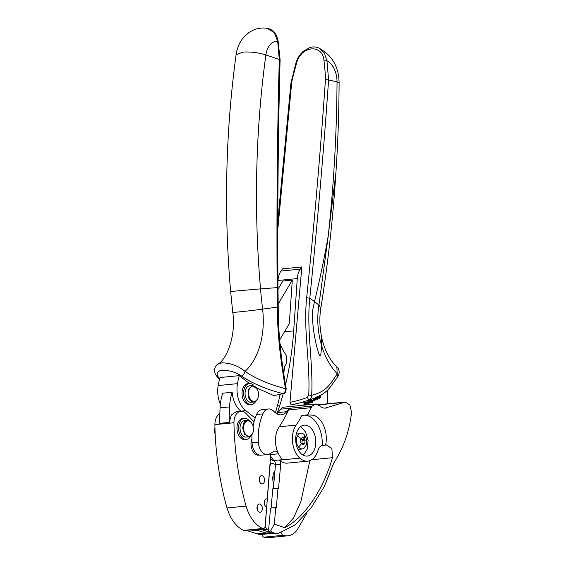 <?xml version="1.0" encoding="UTF-8"?>
<svg xmlns="http://www.w3.org/2000/svg" width="566" height="566" viewBox="0 0 566 566"><rect width="100%" height="100%" fill="white"/><g stroke="black" fill="none" stroke-linecap="round" stroke-linejoin="round"><path stroke-width="0.85" d="M335.935 172.432L328.238 235.916L318.927 305.046L314.477 301.614L312.276 312.227C312.545 326.936 314.689 340.711 318.715 353.552C319.74 356.205 320.455 356.502 320.844 354.45L321.658 345.819A60.35 38.792 -95.6 0 1 318.927 305.046L320.816 308.229C327.955 263.827 332.992 218.561 335.935 172.432L335.935 172.432C337.895 142.908 338.956 113.087 339.105 82.976L337.032 81.893C336.713 133.682 333.784 185.025 328.238 235.916C324.261 258.528 319.67 280.432 314.477 301.614L309.786 298.204L306.652 297.773C303.235 331.252 310.352 362.183 308.739 395.118L307.303 397.459A164.359 120.869 108.8 0 1 289.962 402.334L291.115 404.81L291.639 404.832L291.115 404.81M320.816 308.229C319.351 317.307 319.564 326.646 321.446 336.225L321.658 345.819C325.174 357.309 330.381 366.634 337.265 373.793C329.476 385.191 326.412 391.431 311.689 395.33C313.309 362.297 306.404 331.089 309.786 298.204C317.271 225.289 323.54 152.53 328.598 79.919L325.457 79.58C320.455 151.815 314.187 224.546 306.652 297.773M336.883 366.718C341.022 371.098 338.482 375.782 337.315 377.253L336.883 366.718C329.617 360.5 323.427 347.489 321.446 336.225M307.303 397.459L308.795 399.851L309.291 399.879C310.946 399.044 311.746 397.53 311.689 395.33L308.739 395.118M337.322 377.246L330.374 386.939C326.596 391.913 321.191 395.705 314.165 398.308A179.903 179.903 0 0 1 300.143 402.822A166.277 122.277 108.8 0 0 309.291 399.879L314.625 398.139M277.998 280.474L297.277 278.578A16.584 10.655 -95.6 0 1 300.305 269.147L301.834 266.975L282.554 268.864L281.026 271.036A16.584 10.655 -95.6 0 0 277.998 280.474L277.941 281.337M301.834 266.975L289.962 402.334M325.457 79.58C325.627 76.346 324.693 67.014 323.993 60.916L326.929 60.725L328.598 79.919L337.032 81.893A20.397 13.11 -95.6 0 0 326.929 60.725L324.283 52.815L318.821 47.983C315.977 46.766 312.998 46.617 309.878 47.537L303.39 51.195C299.782 54.407 297.249 58.503 295.792 63.505L290.938 83.131L277.807 220.86M291.716 83.542C290.705 83.23 290.683 83.011 291.667 82.898C292.063 79.672 294.674 69.936 296.457 63.618C300.744 45.556 322.825 43.391 323.993 60.916M219.707 378.569L219.346 378.173C215.964 374.713 216.502 372.067 220.959 370.235C228.763 370.093 235.569 372.018 241.371 376.015C243.139 375.194 244.363 373.645 245.028 371.36C238.498 365.976 230.871 363.124 222.155 362.806L217.818 364.193C216.021 365.105 214.903 367.108 214.464 370.199C214.344 370.772 214.464 373.716 217.599 377.352L219.502 379.39M219.346 378.173L217.599 377.352M277.397 307.317C278.387 307.239 278.359 307.175 277.312 307.119L277.17 287.62C276.583 210.764 277.29 134.715 279.286 59.465L277.673 41.304L274.22 32.531L267.124 28.3M277.255 287.861C278.246 287.769 278.217 287.691 277.17 287.62L260.523 288.872A409.635 263.31 -95.6 0 0 262.596 309.135A64.496 41.46 -95.6 0 1 245.028 371.36C255.867 378.753 269.345 384.526 285.469 388.679C279.158 351.684 277.623 331.273 277.312 307.119L262.596 309.135A18.657 0.446 173.2 0 1 239.411 311.873A18.657 0.446 173.2 0 1 232.76 312.319C236.277 336.062 226.435 359.891 217.818 364.193M241.371 376.015C253.066 383.769 266.926 389.627 282.965 393.582C284.691 392.811 285.526 391.177 285.469 388.679C286.424 388.672 286.431 388.828 285.49 389.139M249.585 383.515L239.255 375.647L219.976 377.536A75.787 48.718 -95.6 0 0 218.193 385.545A21.968 14.122 -95.6 0 0 220.358 404.202M273.824 395.584L283.46 393.603L273.824 395.584L256.391 387.76M252.662 385.517L253.398 384.993A10.57 6.792 -95.6 0 0 249.401 383.529L247.816 383.684A10.57 6.792 -95.6 0 0 242.22 390.731A10.57 6.792 -95.6 0 0 244.738 402.03A10.57 6.792 -95.6 0 0 249.882 404.718L251.467 404.563A10.57 6.792 -95.6 0 1 246.316 401.874A10.57 6.792 -95.6 0 1 243.797 390.575A10.57 6.792 -95.6 0 1 249.401 383.529M279.371 60.074C280.361 59.897 280.333 59.692 279.286 59.465L265.871 54.952C258.068 52.532 250.349 51.591 242.729 52.122L236.064 54.944C225.572 132.253 223.761 211.153 230.645 291.66L232.76 312.319M283.46 393.603C284.854 393.816 285.766 392.21 286.198 388.785C281.698 363.124 279.08 339.621 278.352 318.283L277.984 287.733C277.404 211.104 278.111 135.125 280.099 59.798L278.196 41.658L277.673 41.304A19.251 12.374 -95.6 0 0 265.871 54.952A706.502 454.13 -95.6 0 0 265.871 54.959A706.502 454.13 -95.6 0 0 260.523 288.872L237.26 290.889C230.44 291.568 228.94 291.801 232.753 291.596M310.005 401.86L310.465 402.32L310.621 401.549L309.786 401.881L310.465 402.32M315.679 398.825L316.153 399.256L316.281 398.471L315.46 398.846M316.281 398.471L315.453 398.839L316.153 399.256M316.719 397.247L317.363 398.542L317.13 397.007M316.479 397.268L316.847 398.485L317.363 398.542M306.567 403.084L306.432 402.355L306.567 403.084M306.623 402.376L306.036 402.546L306.022 403.247M317.873 396.653L317.993 397.205L318.396 396.37M283.248 393.66A238.35 153.209 -95.6 0 1 279.654 405.744L277.149 413.52A16.584 10.655 -95.6 0 0 278.076 412.536L286.764 411.68A16.584 10.655 -95.6 0 1 281.323 414.814A16.584 10.655 -95.6 0 1 273.986 411.475A12.438 7.995 -95.6 0 0 268.482 408.97L262.164 409.586A12.438 7.995 -95.6 0 0 256.554 414.496A47.282 30.394 -95.6 0 0 253.066 426.134M297.277 278.578L293.676 330.884A238.35 153.209 -95.6 0 1 285.526 384.802M281.401 532.825A3.106 1.995 -95.6 0 0 283.099 535.295A26.736 17.185 -95.6 0 0 287.754 535.804A26.736 17.185 -95.6 0 0 297.037 530.109L306.885 513.15M327.587 403.777L327.572 390.038M278.076 412.536A123.381 79.304 -95.6 0 0 280.736 409.161A9.325 5.993 -95.6 0 1 283.99 407.145L315.566 404.046L319.344 405.567C321.495 407.619 323.787 408.44 326.207 408.029L325.641 408.107M303.892 405.192L304.027 402.157L304.918 405.086M304.253 402.49L303.815 402.61M304.685 405.115L304.013 403.579L304.084 405.171M306.043 404.655L305.187 404.846L304.628 402.872L305.491 404.598L305.541 402.49L305.859 404.676M306.22 402.221L306.942 402.497L306.355 403.65L306.751 404.067L307.14 403.487L306.793 404.379L305.781 402.384L306.22 402.221M306.411 402.051L306.708 402.518M306.142 403.763L306.751 404.067M306.906 403.516L306.489 404.393M309.057 403.289L307.614 403.827L307.02 401.832L307.869 403.544L307.869 401.443L308.527 403.24L308.527 401.131L308.88 403.31M307.975 402.865L308.527 403.24M309.786 402.935L309.163 403.162L309.241 400.792L309.602 402.957M309.644 401.315L309.956 400.381L310.409 400.48L310.543 402.624L309.729 401.655L310.557 401.244L310.31 400.756L309.644 401.315M309.956 400.381L310.409 400.48L310.6 402.164L310.111 402.511M310.31 400.756L309.793 400.707L309.616 401.294M311.739 401.244L311.102 401.577L310.805 400.48L311.314 399.695L312.17 400.042L312.616 401.697L312.142 402.737L311.541 402.617L311.442 401.994L312.057 402.405L312.397 401.627L311.894 400.127L311.413 400.042L311.201 401.124L311.739 401.244L311.074 401.492M311.314 399.695L312.489 400.806M312.375 401.719L311.824 402.794M311.208 402.016L312.057 402.405M311.894 400.127L310.819 400.601M313.847 398.429L314.434 400.523L313.932 400.855L312.948 398.888L313.882 400.523L313.663 398.492M313.946 400.339L313.755 400.884M314.335 398.252L314.724 400.36L314.144 398.322M315.135 401.061L315.021 400.65L314.929 401.082M316.04 397.41L316.238 399.554L315.396 398.641L316.203 398.174L315.665 397.643L315.304 398.308L315.326 397.7M315.8 397.431L316.281 399.072L315.807 399.476M317.208 396.724L317.71 398.096L317.08 398.712L317.392 399.752L316.465 397.403M318.587 396.242L318.078 397.488L318.495 397.848L318.849 397.205L318.559 398.153L318.064 398.04L317.554 396.525M317.873 397.601L318.495 397.848M318.608 397.233L318.262 398.216M320.328 395.528L320.667 397.714L319.663 395.882M319.472 395.521L319.818 398.259L318.877 396.292M319.075 396.193L319.592 397.834L319.373 396.037M319.847 395.79L320.639 397.212L320.137 395.634M274.666 461.269A17.85 11.469 -95.6 0 1 270.421 458.623M277.998 289.198L282.83 281.005L292.311 280.071L289.311 323.632L279.668 339.989M287.754 535.804L268.482 537.7A26.736 17.185 -95.6 0 1 263.827 537.184A3.106 1.995 -95.6 0 1 262.079 534.403M278.104 304.168L292.311 280.071M305.562 404.442L305.286 404.952M306.97 402.851L306.355 403.65M306.27 402.525L305.866 402.567M307.925 403.367L307.671 403.905M308.583 403.091L308.329 403.593M309.298 402.716L309.149 403.204M309.715 400.41L310.175 400.502M310.621 401.549L309.786 401.874M311.661 400.148L311.18 400.063L311.661 400.148M311.074 399.716L311.519 399.688M315.998 399.575L315.566 399.497M317.469 398.117L317.222 398.846M316.967 396.745L317.349 397.474M318.637 396.589L317.844 397.509M319.528 397.841L319.521 398.322M320.618 397.219L320.618 397.615M241.074 411.263L245.623 410.499L255.181 418.062M245.623 410.499A21.968 14.122 -95.6 0 1 237.472 383.649A75.787 48.718 -95.6 0 1 239.255 375.647M232.18 392.273L222.7 393.2A41.452 26.644 -95.6 0 0 220.075 407.845A196.904 126.565 -95.6 0 0 219.75 423.318L229.23 422.385A196.904 126.565 -95.6 0 1 229.555 406.912A41.452 26.644 -95.6 0 1 232.18 392.273A21.968 14.122 -95.6 0 0 240.72 410.98M283.729 373.546A236.355 151.921 -95.6 0 0 284.599 366.818A2.087 1.344 -95.6 0 1 285.073 365.65A6.219 3.997 -95.6 0 0 286.516 362.007A238.35 153.209 -95.6 0 0 286.721 359.955A6.495 4.174 -95.6 0 0 285.377 354.033A51.817 33.309 -95.6 0 1 280.029 343.887M280.092 394.424A236.355 151.921 -95.6 0 1 279.533 397.042A236.277 151.879 -95.6 0 1 277.97 403.813A20.73 13.322 -95.6 0 1 277.687 404.874L275.394 412.812M252.62 420.389L254.106 421.571M255.825 401.23A10.57 6.792 -95.6 0 1 251.467 404.563M258.018 397.657A8.292 5.327 -95.6 0 1 257.969 397.834A8.292 5.327 -95.6 0 1 253.886 402.037L251.24 402.299A8.292 5.327 -95.6 0 1 245.785 397.53A8.292 5.327 -95.6 0 1 249.62 385.793L252.266 385.538L257.176 389.026M253.886 402.037A8.292 5.327 -95.6 0 1 250.894 401.011A8.292 5.327 -95.6 0 1 248.432 397.268L248.241 389.564L252.266 385.538M249.252 396.964A7.669 4.931 -95.6 0 1 250.646 387.165A7.669 4.931 -95.6 0 1 257.261 389.182A7.669 4.931 -95.6 0 1 257.848 390.519A7.669 4.931 -95.6 0 1 258.075 397.488A7.669 4.931 -95.6 0 1 251.53 400.424A7.669 4.931 -95.6 0 1 249.252 396.964M262.709 528.495A36.274 23.312 -95.6 0 1 246.076 506.103L227.03 507.971A36.274 23.312 -95.6 0 0 243.67 530.363A3.106 1.995 -95.6 0 0 244.37 530.483L263.409 528.616A3.106 1.995 -95.6 0 1 262.709 528.495L243.67 530.363M270.562 456.062A12.438 7.995 -95.6 0 1 270.506 457.547L267.35 497.585A1.656 1.068 -95.6 0 1 266.473 498.894A4.146 2.667 -95.6 0 0 265.97 499.035A4.146 2.667 -95.6 0 0 264.244 502.551A4.146 2.667 -95.6 0 0 265.857 506.648A1.656 1.068 -95.6 0 1 266.501 508.438L265.107 526.161A3.106 1.995 -95.6 0 1 263.409 528.616M254.028 421.861L246.104 413.583A12.438 7.995 -95.6 0 0 240.791 411.277L236.05 411.744L231.296 415.02L229.23 422.385M227.03 507.971C219.919 483.796 215.101 450.635 214.917 424.613L233.956 422.745A12.438 7.995 -95.6 0 1 240.791 411.277M233.956 422.745C234.501 451.371 238.534 479.161 246.076 506.103M260.615 512.081A4.146 2.667 -95.6 0 1 260.07 512.23A4.146 2.667 -95.6 0 1 257.07 508.799A4.146 2.667 -95.6 0 1 258.712 504.122A4.146 2.667 -95.6 0 1 259.256 503.981A4.146 2.667 -95.6 0 1 262.256 507.412A4.146 2.667 -95.6 0 1 260.615 512.081M262.843 483.767A4.146 2.667 -95.6 0 1 262.299 483.916A4.146 2.667 -95.6 0 1 259.299 480.484A4.146 2.667 -95.6 0 1 260.94 475.808A4.146 2.667 -95.6 0 1 261.485 475.666A4.146 2.667 -95.6 0 1 264.485 479.098A4.146 2.667 -95.6 0 1 262.843 483.767M214.917 424.613A12.438 7.995 -95.6 0 1 219.856 413.711M257.098 506.549A4.146 2.667 -95.6 0 1 257.452 510.129M259.327 478.235A4.146 2.667 -95.6 0 1 259.681 481.815M259.844 455.114L258.867 455.213A10.57 6.792 -95.6 0 1 251.17 441.445A10.57 6.792 -95.6 0 1 251.92 438.622M250.788 436.039A10.57 6.792 -95.6 0 1 246.422 439.379L244.845 439.534A10.57 6.792 -95.6 0 1 237.182 425.512A10.57 6.792 -95.6 0 1 242.779 418.493L244.356 418.338A10.57 6.792 -95.6 0 1 249.288 420.757M259.525 455.05A10.57 6.792 -95.6 0 1 253.688 449.503M246.422 439.379A10.57 6.792 -95.6 0 1 238.767 425.356A10.57 6.792 -95.6 0 1 244.356 418.338M252.981 432.466A8.292 5.327 -95.6 0 1 252.931 432.65A8.292 5.327 -95.6 0 1 252.386 434.016L248.849 436.846L246.203 437.108A8.292 5.327 -95.6 0 1 240.812 432.523A8.292 5.327 -95.6 0 1 241.045 423.439A8.292 5.327 -95.6 0 1 244.583 420.609L247.229 420.347A8.292 5.327 -95.6 0 1 252.047 423.672A8.292 5.327 -95.6 0 1 252.132 423.835M248.849 436.846L244.547 434.377L242.673 427.882L243.691 423.177A8.292 5.327 -95.6 0 1 247.229 420.347M244.491 423.538A7.669 4.931 -95.6 0 1 252.224 423.998A7.669 4.931 -95.6 0 1 253.037 432.297A7.669 4.931 -95.6 0 1 252.535 433.563A7.669 4.931 -95.6 0 1 246.988 435.594A7.669 4.931 -95.6 0 1 243.55 427.889A7.669 4.931 -95.6 0 1 244.491 423.538M215.179 434.072L214.705 430.627L214.974 428.073M214.974 427.988A7.669 4.931 84.4 0 0 214.634 430.726A7.669 4.931 84.4 0 0 215.193 434.299M267.584 454.548L261.266 455.17A12.438 7.995 84.4 0 1 252.033 442.761L258.351 442.145A12.438 7.995 84.4 0 0 267.584 454.548A12.438 7.995 84.4 0 0 269.31 454.073A12.438 7.995 84.4 0 0 269.876 453.769L273.633 451.491A6.219 3.997 -95.6 0 1 274.453 451.152A6.219 3.997 -95.6 0 1 274.772 451.102A6.219 3.997 -95.6 0 1 278.493 453.805A20.617 13.251 -95.6 0 1 279.208 426.778A117.141 75.292 -95.6 0 0 288.504 409.911A9.247 5.943 -95.6 0 1 289.41 408.327A123.381 79.304 -95.6 0 1 286.764 411.68M252.033 442.761A47.282 30.394 -95.6 0 1 252.033 434.638M258.351 442.145A47.282 30.394 -95.6 0 1 262.872 413.873A12.438 7.995 -95.6 0 1 268.482 408.97M273.364 488.67L275.472 464.905A4.146 2.667 84.4 0 0 274.043 460.498A20.617 13.251 84.4 0 1 269.812 454.661A6.219 3.997 84.4 0 0 269.444 454.01M280.736 409.161L312.248 406.07L311.279 407.676L288.504 409.911M304.565 415.161A25.52 16.4 84.4 0 1 307.939 415.784A25.52 16.4 84.4 0 1 322.167 445.435L325.62 445.095C328.429 432.07 322.203 417.85 313.557 415.232L307.48 414.878L311.279 407.676M307.48 414.878L301.947 415.423A117.141 75.292 -95.6 0 1 296.117 425.116L279.208 426.778M296.117 425.116A20.617 13.251 -95.6 0 0 299.81 458.142L282.901 459.804A20.617 13.251 -95.6 0 1 282.731 459.649A4.146 2.667 -95.6 0 1 282.901 459.818L279.427 460.158A20.617 13.251 84.4 0 0 287.372 463.13L307.755 461.127A20.617 13.251 84.4 0 0 317.632 451.519L318.177 449.949A10.025 6.445 84.4 0 1 322.167 445.435M289.41 408.327L312.241 406.084L315.566 404.046M325.62 445.095L326.49 444.933L331.924 448.675L332.426 457.71C324.523 486.152 306.588 516.333 284.769 527.71L293.613 517.833L300.822 501.78L309.871 460.646M274.298 524.123A248.707 182.825 108.9 0 1 270.576 530.972L268.503 531.177L270.548 508.07L275.762 507.56L274.298 524.123L284.769 527.71M270.576 530.972L273.795 533.045L278.189 533.476L295.056 524.908L311.088 507.907L324.212 486.725L333.784 463.03C343.527 448.003 349.441 431.165 351.536 412.515L349.93 405.065L345.189 402.051L325.075 408.136M299.81 458.142A20.617 13.251 84.4 0 0 307.755 461.127M302.138 425.703A15.544 9.99 84.4 0 0 296.018 443.235A15.544 9.99 84.4 0 0 307.26 456.076A15.544 9.99 84.4 0 0 309.347 455.517A15.544 9.99 84.4 0 0 315.467 437.978A15.544 9.99 84.4 0 0 304.225 425.137A15.544 9.99 84.4 0 0 302.138 425.703M275.472 464.905L280.686 464.396A4.146 2.667 84.4 0 0 279.427 460.158M280.686 464.396L278.557 488.394L278.026 488.217L276.3 507.744L275.762 507.56M271.107 508.02L272.812 488.727L278.026 488.217M268.503 531.177L272.112 533.207L278.189 533.476M303.355 455.283L307.267 449.142L308.102 440.376L305.576 431.936L300.546 426.679M298.084 449.574A8.292 5.327 84.4 0 0 299.357 449.538L302.668 448.831A7.903 5.08 -95.6 0 1 298.558 447.013A7.903 5.08 -95.6 0 1 296.45 439.4A7.903 5.08 -95.6 0 1 297.362 435.898A7.903 5.08 -95.6 0 1 301.126 433.139A7.903 5.08 -95.6 0 1 304.494 435.028A7.903 5.08 -95.6 0 1 306.602 442.647A7.903 5.08 -95.6 0 1 305.69 446.142A7.903 5.08 -95.6 0 1 302.668 448.831M301.126 433.139L297.737 433.082A8.292 5.327 84.4 0 0 296.485 433.301M302.867 436.853L301.735 438.134L300.475 438.226L300.659 442.612L302.817 444.664L304.833 443.595L304.883 442.952L302.216 443.213A0.623 0.396 -95.6 0 1 302.244 443.822M302.216 443.213A2.073 1.33 -95.6 0 1 302.421 440.567A0.623 0.396 -95.6 0 0 302.124 439.457A2.073 1.33 -95.6 0 1 300.85 438.218M302.117 444.727L302.817 444.664L302.06 444.423M302.003 443.843L304.833 443.595M304.883 442.952L305.088 440.306L302.421 440.567M302.633 437.143L304.791 439.188L305.088 440.306M297.362 435.898A16.584 8.844 -153.6 0 1 300.475 438.226L300.603 438.027M266.027 531.085L265.871 533.016L257.417 530.314A4.146 2.667 -95.6 0 1 256.893 530.066L261.634 529.599A4.146 2.667 84.4 0 0 262.157 529.847L270.569 532.542M265.871 533.016L257.183 533.872L248.729 531.17A4.146 2.667 -95.6 0 1 247.427 530.186M268.645 529.613L267.69 529.309A4.146 2.667 -95.6 0 1 265.341 524.413L265.242 524.42M273.76 484.248A11.603 7.457 -95.6 0 1 274.97 470.551L274.963 470.565M269.777 466.78L269.876 466.773A4.146 2.667 -95.6 0 1 272.14 463.497A4.146 2.667 -95.6 0 1 272.862 463.575L275.5 464.424M269.876 466.773L265.341 524.413M257.459 533.844L259.249 534.53A4.146 2.667 84.4 0 0 259.971 534.615L272.621 533.37M270.781 532.648L257.452 533.957M273.045 475.376A18.657 11.992 -95.6 0 1 272.876 480.301M291.575 404.846L300.136 402.829A166.277 122.277 108.8 0 1 291.639 404.832M277.793 229.449L291.667 82.898M277.375 405.963L279.654 405.744M293.676 330.884L284.507 331.782M300.305 269.147L281.026 271.036M283.099 535.295L263.827 537.184M237.472 383.649L218.193 385.545M229.555 406.912L220.075 407.845M262.872 413.873L256.554 414.496M269.812 454.661L278.5 453.812A6.219 3.997 84.4 0 0 278.493 453.805M274.043 460.498L282.731 459.649A20.617 13.251 -95.6 0 1 278.5 453.812M272.112 533.207L273.795 533.045M344.071 402.355L318.495 404.867M311.696 459.741L332.426 457.71M304.791 439.188L302.124 439.457M303.39 437.384L302.548 437.468M303.977 438.6A16.584 9.113 -39.1 0 0 304.494 435.028M301.713 443.178A16.584 9.113 140.9 0 1 298.558 447.013M257.417 530.314L248.729 531.17M267.69 529.309L262.157 529.847M259.249 534.53L272.246 533.257M339.105 82.976C338.892 66.901 332.129 55.242 318.821 47.983M236.064 54.944L236.687 51.548C238.031 45.528 240.762 40.335 244.873 35.976L249.245 32.326L252.528 30.458C257.233 28.25 262.157 27.536 267.293 28.328C273.258 29.51 276.894 33.953 278.196 41.658M253.037 432.297L252.931 432.65M345.119 402.058L318.226 404.697M301.735 438.134L300.468 438.254M270.017 463.703L272.14 463.497"/></g></svg>
